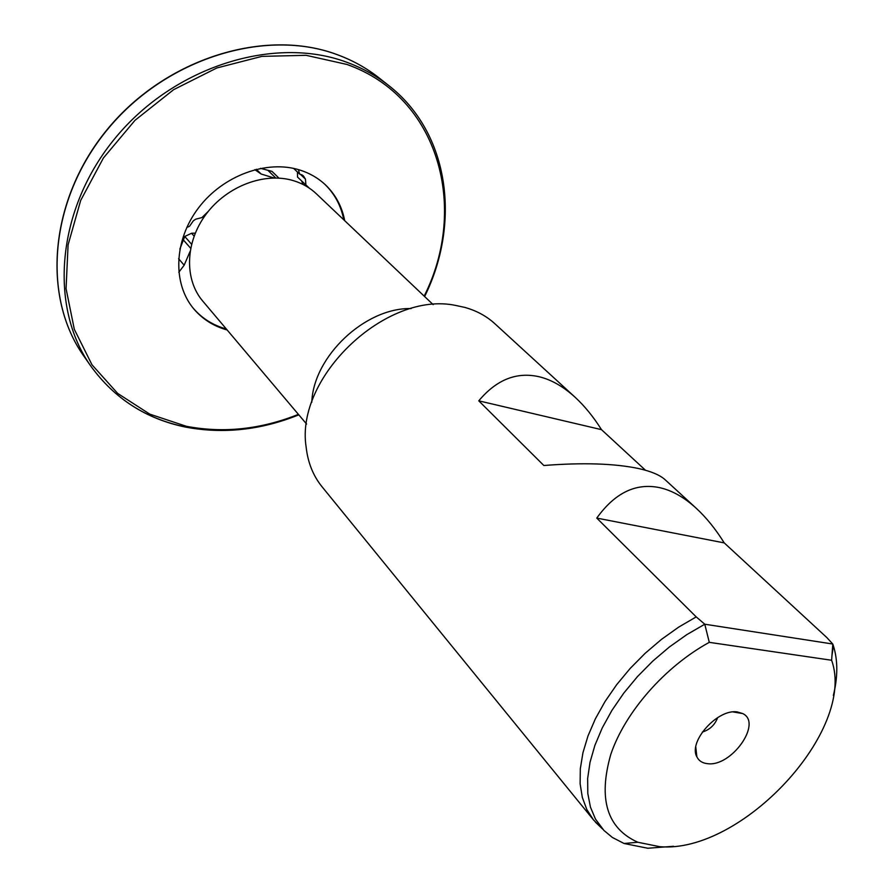 <?xml version="1.0" encoding="UTF-8"?>
<svg xmlns="http://www.w3.org/2000/svg" width="893" height="893" viewBox="0 0 893 893"><rect width="100%" height="100%" fill="white"/><g stroke="black" fill="none" stroke-linecap="round" stroke-linejoin="round"><path stroke-width="1.34" d="M831.617 660.262C856.755 730.251 741.38 854.065 659.592 846.664L637.814 842.255C606.994 828.369 598.009 799.034 610.834 754.272C625.078 712.123 665.028 666.502 709.288 642.346L831.617 660.262L832.789 644.02L833.415 645.862C837.935 660.463 837.913 676.983 833.359 695.435M673.512 846.285L647.782 848.25L624.073 843.494L612.386 837.467L603.925 830.434L595.441 819.037L590.44 807.105L587.806 793.509L587.65 778.484L590.016 762.321L594.905 745.342L602.262 727.895L611.939 710.359L623.76 693.135L637.479 676.581L652.794 661.088L669.37 646.99L686.829 634.622L704.778 624.218L709.288 642.346M696.205 616.884L704.778 624.218L832.789 644.02L826.684 637.423L724.234 542.899C715.65 529.125 706.296 517.56 696.172 508.206C683.993 497.133 671.715 490.268 659.335 487.589C635.693 482.778 614.83 492.947 596.77 518.085L696.205 616.884L678.58 627.187L661.467 639.388L645.215 653.241L630.179 668.433L616.683 684.663L605.007 701.574L595.385 718.787L587.985 735.966L582.939 752.732L580.316 768.773L580.126 783.764L582.325 797.427L586.824 809.538L593.488 819.886L600.397 826.918M737.395 711.967L742.697 713.563C762.767 722.872 731.423 767.187 707.535 763.671C702.423 763.147 698.873 760.869 696.864 756.829C688.034 741.57 717.883 708.439 737.395 711.967M717.671 717.581C714.902 724.904 709.79 729.737 702.322 732.07M593.488 819.886L322.083 486.819C313.164 475.824 307.839 462.529 306.12 446.935C295.07 376.879 386.613 290.448 455.943 305.495L464.74 307.393C476.482 310.652 486.518 316.089 494.856 323.712L575.059 397.206C563.494 386.702 551.751 379.938 539.818 376.913C517.047 371.443 496.698 379.425 478.76 400.834L543.848 465.51C582.984 462.44 614.641 463.467 638.808 468.579C651.12 471.325 659.871 475.02 665.039 479.664L696.172 508.206M311.78 402.285C313.41 356.374 365.181 307.516 411.115 308.565M306.589 424.052L202.744 301.075C184.137 279.33 185.119 242.048 206.238 213.996C227.235 185.867 264.987 171.813 293.708 180.743C302.459 183.445 310.016 187.798 316.368 193.792L433.15 304.636M645.505 470.265L601.502 429.656C593.477 416.897 584.669 406.081 575.059 397.206M724.234 542.899L596.77 518.085M601.502 429.656L478.76 400.834M324.728 184.192C334.708 193.87 341.059 205.747 343.772 219.812M227.135 329.964C213.661 326.246 202.521 319.192 193.714 308.811C172.427 283.539 173.8 240.295 198.525 207.879C223.083 175.374 266.962 159.456 300.026 170.094C309.704 173.186 318.087 178.02 325.186 184.605C335.444 194.361 341.952 206.395 344.72 220.705M226.297 328.97C213.036 325.309 202.041 318.421 193.29 308.275M195.266 233.129L191.548 233.263L184.751 236.478L179.861 249.08M278.906 178.098L271.974 171.378L260.51 168.342M301.633 181.022L303.04 184.46M297.458 172.048L297.514 177.037L309.257 188.088M298.485 169.625L299.523 174.001L303.151 175.631L305.439 179.091L305.908 185.018L307.002 186.124M254.818 169.648L261.136 174.012L273.939 177.964M186.76 227.481L189.517 226.286L193.301 220.85L195.667 219.198L201.918 217.591L208.225 211.44M178.79 272.298L184.159 265.199L190.064 251.469M191.56 244.213L184.751 236.478M194.094 236.12L191.548 233.263M299.523 174.001L293.596 168.386M305.908 185.018L297.514 177.037M298.407 414.363C260.856 429.377 223.507 433.362 186.358 426.296L149.756 414.129L117.686 393.422L91.99 364.791L74.32 329.327L66.06 288.64L68.091 244.838L80.694 200.4L103.409 157.994L135.022 120.298L173.633 89.668L216.809 67.98L261.861 56.382L306.065 55.31L346.897 64.441C439.423 97.125 468.479 208.281 424.164 296.119M185.175 426.887C145.972 418.784 114.617 398.658 91.119 366.51C48.657 307.214 56.013 209.308 115.577 137.678C174.827 65.848 275.156 35.34 346.864 62.298C362.346 67.991 376.266 75.704 388.622 85.449L378.945 77.814C366.621 68.114 352.768 60.411 337.364 54.73C266.025 27.795 166.489 57.878 107.83 129.072C48.858 200.054 41.759 297.302 84.054 356.407C41.625 297.068 48.825 199.809 107.696 128.927C166.254 57.833 265.668 27.705 337.186 54.64M190.644 248.254L183.634 240.25M184.159 265.199L178.611 258.713M275.758 177.975L268.358 170.775M261.136 174.012L256.313 169.268M304.223 176.993L301.734 174.648M305.439 179.091L300.148 174.102M831.975 655.518L833.415 645.862M733.108 711.933L742.697 713.563M695.792 747.128L696.864 756.829M637.814 842.255L624.073 843.494M602.663 829.106L595.408 822.118M84.054 356.407L91.119 366.51C114.739 398.803 146.218 418.996 185.565 427.088C223.172 434.188 260.923 430.113 298.809 414.843M337.286 54.674C352.702 60.367 366.588 68.08 378.945 77.814M424.621 296.554C460.877 223.205 449.838 133.146 388.622 85.449"/></g></svg>
